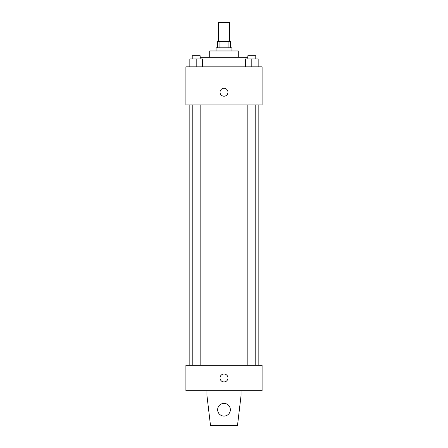 <?xml version="1.0" encoding="UTF-8"?>
<svg xmlns="http://www.w3.org/2000/svg" width="448" height="448" viewBox="0 0 448 448"><rect width="100%" height="100%" fill="white"/><g stroke="black" fill="none" stroke-linecap="round" stroke-linejoin="round"><path stroke-width="0.67" d="M229.555 41.451L229.555 22.4L218.445 22.4L218.445 41.451M219.929 47.796L219.929 41.451L217.65 41.451L217.65 47.796M219.929 41.451L230.35 41.451L230.35 47.796M228.071 47.796L228.071 41.451M216.065 50.971L216.065 47.796L231.935 47.796L231.935 50.971M209.714 57.322L209.714 50.971L238.286 50.971L238.286 57.322M200.155 57.322L247.845 57.322M185.903 66.847L262.097 66.847L262.097 104.944L185.903 104.944L185.903 66.847M224 96.214A3.97 3.97 0 0 1 220.562 90.261A3.97 3.97 0 0 1 227.438 90.261A3.97 3.97 0 0 1 224 96.214M185.903 365.277L262.097 365.277L262.097 390.678L185.903 390.678L185.903 365.277M220.03 377.978A3.97 3.97 0 0 1 225.982 374.539A3.97 3.97 0 0 1 225.982 381.416A3.97 3.97 0 0 1 220.03 377.978M241.063 390.678L241.063 395.438L237.49 425.6L210.51 425.6L206.937 395.438L206.937 390.678M217.65 409.724A6.35 6.35 0 0 1 227.175 404.225A6.35 6.35 0 0 1 227.175 415.223A6.35 6.35 0 0 1 217.65 409.724M245.459 66.847L245.459 58.912L258.16 58.912L258.16 66.847L258.16 58.912M251.81 66.847L251.81 58.912M255.78 58.912L255.78 55.737L247.845 55.737L247.845 58.912M189.84 66.847L189.84 58.912L202.541 58.912L202.541 66.847L202.541 58.912M196.19 66.847L196.19 58.912M200.155 58.912L200.155 55.737L192.22 55.737L192.22 58.912M258.16 365.277L258.16 104.944M189.84 365.277L189.84 104.944M247.845 104.944L247.845 365.277M255.78 104.944L255.78 365.277M200.155 365.277L200.155 104.944M192.22 365.277L192.22 104.944"/></g></svg>
